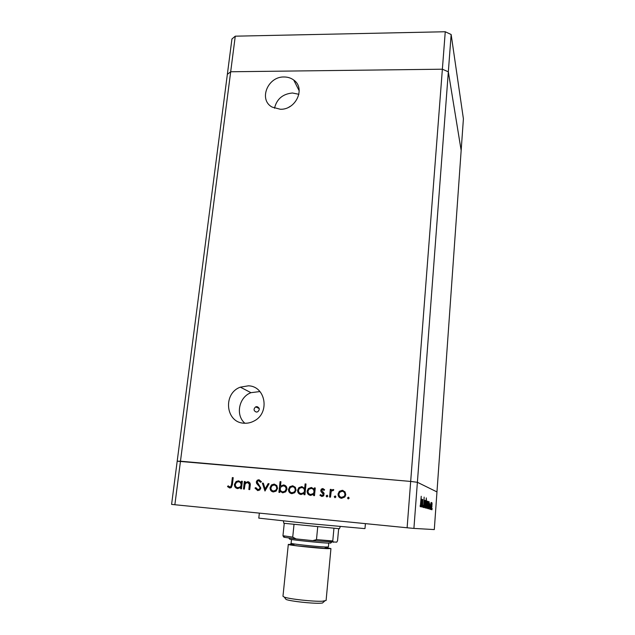 <?xml version="1.0" encoding="UTF-8"?>
<svg xmlns="http://www.w3.org/2000/svg" width="635" height="635" viewBox="0 0 635 635"><rect width="100%" height="100%" fill="white"/><g stroke="black" fill="none" stroke-linecap="round" stroke-linejoin="round"><path stroke-width="0.95" d="M256.349 412.083L257.699 411.821C259.993 409.583 259.747 407.845 256.969 406.614L255.667 406.852C253.333 409.075 253.555 410.821 256.349 412.083M248.348 385.826C265.636 386.04 270.28 413.02 254.119 420.965C250.904 422.704 247.539 423.45 244.023 423.204C225.504 422.64 222.726 393.359 240.34 387.159L248.348 385.826M244.896 423.251C235.236 415.155 238.895 397.097 250.968 392.684L259.937 391.549M280.329 109.26C295.942 109.942 305.848 88.209 293.751 80.058C290.981 78.002 287.75 76.978 284.059 76.986C267.716 76.398 258.334 99.774 272.113 107.085L280.329 109.26M298.91 94.297L292.449 93.004C282.718 93.94 276.733 99.02 274.51 108.236M451.144 34.504L413.909 528.415L434.3 529.574L436.967 491.919L417.385 482.29L410.678 481.433L442.373 69.207L230.68 71.763L442.373 69.207L448.326 71.819L442.373 69.207L445.254 31.75L451.144 34.504L463.407 118.816L461.161 150.439L448.326 71.819L461.161 150.439L436.967 491.919L417.385 482.29L410.678 481.433L180.475 461.208L235.267 36.179L445.254 31.75M413.909 528.415L407.114 527.772L410.678 481.433L177.197 461.185L180.475 461.208L174.863 504.738L171.593 504.388L227.354 74.351L230.68 71.763L227.354 74.351L231.942 38.981L235.267 36.179M290.449 106.243L288.885 107.14M283.869 523.28L339.392 528.725M338.653 528.772L337.542 540.782L336.717 542.171L312.745 540.655L316.484 539.623L332.772 540.941L333.375 542.298M284.242 523.415L282.956 535.742L292.719 537.139L296.14 538.917L312.745 540.655M293.997 524.589L292.719 537.139M296.14 538.917L284.766 537.377L283.726 537.107L282.956 535.742M317.706 526.986L316.484 539.623M333.931 528.439L332.772 540.941M365.411 523.637L364.982 528.542L364.22 528.558L307.126 523.415L258.794 518.136L259.35 513.12M421.942 506.944L422.394 499.515L422.394 500.88L422.799 499.523L422.529 507.103L422.712 500.42L421.942 506.944M423.862 504.976L423.37 507.595L423.212 505.317L423.442 506.571L423.775 504.936L424.148 497.11L423.767 504.968M424.148 507.54L424.323 500.182L424.283 505.571L425.021 500.42L424.148 507.54M424.894 504.087L425.553 500.475L425.744 501.753L425.006 507.905L424.894 504.087M426.744 504.658L427.379 501.11L427.474 504.889L426.76 508.27L426.744 504.658L426.911 507.54L427.474 504.889M429.316 503.214L428.625 508.881L428.522 505.174L429.141 501.721L429.212 503.206M431.975 509.794L432.086 508.27L431.975 509.794M431.316 506.071L431.903 502.682L432.062 503.872L431.403 509.635L431.316 506.071M430.832 509.484L430.943 507.936L430.832 509.484M430.435 509.254L431.094 502.404L430.435 509.254M430.109 509.286L430.22 507.73L430.109 509.286M429.887 503.825L429.657 509.167L429.887 503.825M428.427 502.983L427.728 508.643L427.625 504.896L428.252 501.42L428.323 502.968M425.76 506.635L426.307 497.919L426.593 504.611L425.95 508.159L425.672 506.627M421.981 500.777L421.624 506.857L421.624 505.547L421.195 506.873L421.068 502.864L421.767 499.166L421.854 500.769M420.37 505.706L421.227 496.276L420.814 503.237L420.291 506.762L420.116 505.682M244.348 489.101L243.475 489.021L244.34 481.473L245.213 481.552L245.054 482.91L247.936 481.671C249.857 482.187 250.603 483.545 250.174 485.743L249.738 489.601L248.856 489.522L249.349 484.235L247.682 482.584L245.999 483.076L245.031 484.354L244.348 489.101M260.834 488.069L259.763 489.998L257.715 490.617L254.984 488.077L255.873 487.624L257.834 489.553L259.318 489.133L259.953 487.974L259.715 486.926L256.675 483.553L256.302 481.925L257.231 480.235L258.985 479.735L261.406 481.727L260.541 482.29L258.77 480.782L257.691 481.068L257.191 481.965L260.834 488.069M264.97 491.03L262.398 483.124L263.35 483.211L265.136 488.958L268.129 483.648L269.089 483.743L264.97 491.03M270.065 487.68L271.597 484.862L274.233 484.076L276.844 485.577L277.551 488.378L276.114 491.109L273.383 491.95C271.121 491.53 270.018 490.109 270.065 487.68L271.343 485.084M288.504 489.387L289.862 486.704L292.695 485.767L295.338 487.275L296.061 490.085L294.759 492.712L291.878 493.681C289.592 493.26 288.473 491.831 288.504 489.387L289.782 486.775M314.206 489.299L314.349 487.878L315.254 487.966L314.5 495.657L313.587 495.57L313.722 494.236L310.563 495.427C308.253 494.975 307.102 493.522 307.126 491.069L308.292 488.601L311.38 487.474L314.531 489.371L314.349 487.878M348.258 498.951L347.48 497.983L348.417 497.173L349.194 498.142L348.258 498.951M407.114 527.772L174.863 504.738M338.05 493.974L339.328 491.323L342.289 490.299L345.011 491.839L345.789 494.689L344.876 496.943L341.551 498.324C339.209 497.896 338.042 496.443 338.05 493.974L339.328 491.323M334.994 497.713L334.224 496.745L335.161 495.943L335.923 496.903L334.994 497.713M330.494 497.149L329.581 497.07L330.311 489.347L331.224 489.426L331.121 490.561L333.05 489.458L333.82 489.791L333.24 490.569L331.732 490.879L331.152 491.919L330.494 497.149M326.898 496.951L326.128 495.991L327.065 495.189L327.827 496.149L326.898 496.951M320.77 490.371L321.334 489.077L322.834 488.521L324.628 489.791L323.945 490.395L322.739 489.466L321.683 490.418L324.08 493.236L323.731 495.792L321.921 496.491L319.905 495.244L320.572 494.586L321.969 495.538L323.39 494.419L320.992 491.585L320.77 490.371L322.834 488.521M304.649 488.49L305.11 483.918L306.006 484.005L304.935 494.76L304.03 494.681L304.165 493.347L301.014 494.53C298.712 494.086 297.577 492.633 297.601 490.188L298.839 487.664L301.847 486.6L304.99 488.561L305.11 483.918M279.964 491.006L279.813 492.419L278.924 492.331L280.059 481.647L280.948 481.727L280.479 486.18L283.599 484.934C285.877 485.37 287.004 486.807 286.972 489.244L285.679 491.823L282.734 492.823L279.964 491.006L282.567 492.8M241.308 482.608L241.467 481.211L242.34 481.29L241.475 488.831L240.601 488.752L240.752 487.442L237.68 488.609C235.458 488.172 234.371 486.751 234.434 484.346L236.133 481.489L238.609 480.814L241.744 482.687L241.903 481.29L241.467 481.211M229.886 486.95L230.735 486.704L231.537 484.418L232.339 477.583L233.204 477.663L232.394 484.6L231.243 487.609L229.719 487.997L227.52 486.593L228.124 485.846L229.886 486.95L231.18 486.775L231.989 484.497L232.783 477.671L232.339 477.583M348.298 498.951L347.48 497.983M347.758 498.038L348.663 497.237M339.614 491.395L342.289 490.299M342.575 490.371L343.027 490.434M341.209 498.277C339.241 497.61 338.288 496.197 338.344 494.038M341.416 497.34L344.432 496.419L345.154 494.673C345.178 492.935 344.376 491.831 342.765 491.363M344.868 494.609C344.868 492.728 343.979 491.609 342.202 491.252L339.709 492.284L338.963 494.062C338.963 495.943 339.852 497.038 341.638 497.372L344.146 496.356L345.154 494.673M335.058 497.713L334.224 496.745M334.526 496.808L335.407 496.006M329.89 497.094L330.311 489.347M330.613 489.418L331.224 489.474M331.708 490.283L333.05 489.458M326.969 496.951L326.128 495.991M326.438 496.054L327.311 495.252M324.104 490.252L323.056 489.537M321.81 496.475L319.905 495.244M320.223 495.308L320.738 494.8M322.278 495.594L323.398 495.173L323.39 494.419M323.707 494.474L323.215 493.657M323.525 493.72L322.167 492.76M322.485 492.823L320.992 491.585M321.31 491.657L321.088 490.442M314.674 487.958L315.246 488.005M313.92 495.602L313.722 494.236M310.348 495.395C308.364 494.736 307.396 493.316 307.459 491.141L307.126 491.069M307.459 491.141L308.634 488.672L311.38 487.474M310.563 494.467L313.46 493.673L314.293 491.808C314.333 490.029 313.523 488.926 311.864 488.521M313.968 491.744C313.984 489.839 313.095 488.736 311.301 488.418L308.959 489.236L308.023 491.165C308.038 493.038 308.927 494.141 310.69 494.482L313.134 493.609L314.293 491.808M305.451 483.997L306.006 484.053M304.371 494.713L304.165 493.347M300.831 494.506C298.847 493.855 297.886 492.435 297.958 490.26L297.601 490.188M297.958 490.26L299.188 487.736L301.847 486.6M301.038 493.578L303.879 492.823L304.752 490.926C304.792 489.14 303.982 488.045 302.316 487.64M304.411 490.855C304.435 488.966 303.554 487.863 301.768 487.545L299.482 488.315L298.498 490.283C298.506 492.149 299.387 493.252 301.141 493.593L303.538 492.76L304.752 490.926M290.147 486.847L292.695 485.767M291.671 493.649C289.727 493.014 288.79 491.617 288.869 489.458M291.862 492.728L294.545 492.069L295.513 490.085C295.553 488.307 294.743 487.212 293.108 486.799M295.164 490.014C295.18 488.156 294.322 487.053 292.592 486.704L290.409 487.458L289.401 489.482C289.377 491.331 290.235 492.419 291.965 492.736L294.188 491.998L295.513 490.085M279.305 492.371L280.059 481.647M280.432 481.727L280.94 481.774M281.218 485.91L283.599 484.934M282.734 491.871L285.425 491.22L286.448 489.228C286.464 487.442 285.639 486.354 283.988 485.958M280.218 488.585C280.186 490.466 281.059 491.569 282.829 491.887L285.051 491.157L286.083 489.156C286.075 487.299 285.21 486.204 283.472 485.862L281.226 486.585L280.218 488.585M271.732 485.156L274.233 484.076M273.225 491.927C271.296 491.3 270.367 489.903 270.454 487.759M273.415 491.006L275.987 490.418L277.043 488.371C277.082 486.585 276.273 485.489 274.622 485.1M276.654 488.299C276.685 486.45 275.844 485.354 274.13 485.005L272.074 485.664L270.947 487.775C270.915 489.617 271.764 490.696 273.479 491.014L275.598 490.355L277.043 488.371M265.136 490.736L262.398 483.124M262.803 483.203L263.366 483.259M268.129 483.648L265.136 488.958M268.526 483.727L269.065 483.783M257.715 490.617L254.984 488.077M255.397 488.148L255.969 487.855M258.247 489.625L259.723 489.204L260.358 488.045L259.953 487.974M260.358 488.045L259.715 486.926M260.12 486.997L256.675 483.553M257.088 483.632L256.302 481.925M256.715 482.005L257.643 480.314L258.985 479.735M260.794 482.116L259.175 480.87M243.911 489.061L244.769 481.552L244.34 481.473M244.769 481.552L245.205 481.592M245.729 482.282L245.054 482.91M246.158 482.362L247.936 481.671M249.285 489.561L249.777 484.314L249.349 484.235M249.777 484.314L248.15 482.671M241.903 481.29L242.332 481.33M241.038 488.791L241.189 487.513L240.752 487.442M237.641 488.609C235.704 487.974 234.783 486.585 234.879 484.426L234.434 484.346M234.879 484.426L236.569 481.576L238.609 480.814M237.871 487.696L240.316 487.172L241.467 485.069C241.522 483.251 240.713 482.171 239.03 481.83M241.03 484.997C241.086 483.132 240.244 482.052 238.514 481.743L236.561 482.275L235.307 484.434C235.283 486.267 236.125 487.355 237.823 487.688L239.879 487.101L241.467 485.069M238.26 487.759L237.823 487.688M232.783 477.671L233.204 477.711M229.783 488.005L227.52 486.593M227.973 486.664L228.425 486.116M431.244 508.786L431.983 506.278M431.903 506.262L431.84 503.507L431.459 508.81M429.157 505.404L429.085 502.571L428.625 507.944L429.157 505.404M428.268 505.127L428.188 502.269L427.728 507.69L428.268 505.127M427.387 504.865L427.315 501.975L426.831 504.69M425.839 504.365L426.014 507.286L426.593 504.611M426.172 501.65L425.926 504.373M426.506 504.579L426.418 501.674M424.823 507L425.656 504.325M425.569 504.301L425.49 501.356L425.069 507.024M421.807 503.134L421.703 500.078L421.195 505.841L421.807 503.134M323.437 602.155L322.445 603.036L320.223 603.218C312.134 603.639 290.489 601.258 286.06 599.464L285.258 598.408M292.529 544.378L288.306 544.417L282.972 596.265L284.242 597.075C289.131 599.027 313.261 601.678 322.231 601.234L326.096 600.488L330.938 548.592L325.12 547.497M330.875 542.909L327.7 543.1C318.627 542.647 293.759 540.091 289.743 539.202L289.465 538.853M288.306 544.417C287.06 545.005 316.548 548.227 327.184 548.656L330.938 548.592M258.532 485.188L258.127 485.108M249.682 486.037L249.261 485.965M231.989 484.497L231.537 484.418M325.136 547.576C330.708 548.394 331.018 548.703 326.072 548.521L297.775 545.917C288.774 544.735 287.377 544.266 293.584 544.505M294.053 544.433C291.211 544.227 290.227 543.854 291.108 543.298C290.052 543.79 315.77 546.592 325.088 546.997L328.398 546.957L328.755 543.155M299.212 90.853L293.751 80.058M250.968 392.684L240.34 387.159M259.239 408.559L255.667 406.852M283.877 523.343L283.377 521.002M339.368 528.788L340.312 526.582M284.766 537.377L283.623 535.884M259.318 489.133L259.723 489.204M257.231 480.235L257.643 480.314M236.133 481.489L236.569 481.576M239.879 487.101L240.316 487.172M230.735 486.704L231.18 486.775M322.445 603.036L324.691 601.043M330.533 543.203L331.676 542.211M291.497 539.504L291.108 543.298M289.743 539.202L288.822 538.004M286.06 599.464L284.242 597.075"/></g></svg>
